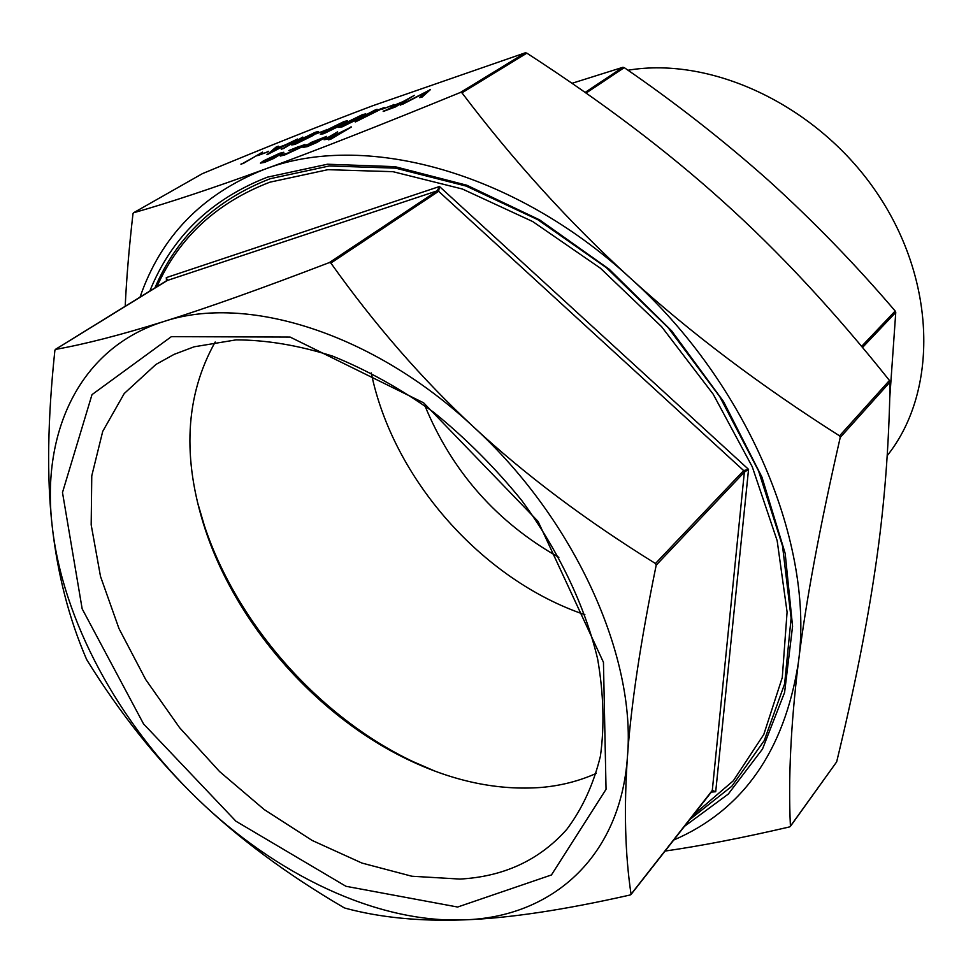 <?xml version="1.0" encoding="UTF-8"?>
<svg xmlns="http://www.w3.org/2000/svg" width="973" height="973" viewBox="0 0 973 973"><rect width="100%" height="100%" fill="white"/><g stroke="black" fill="none" stroke-linecap="round" stroke-linejoin="round"><path stroke-width="1.46" d="M262.613 152.347L241.024 164.376L262.613 152.347M268.366 151.52L257.699 155.631L268.366 151.52M297.531 139.017L267.089 154.683L276.162 147.008L278.339 146.193L275.432 148.553L285.661 144.734L297.531 139.017L266.979 154.439M278.339 146.193L276.186 148.273M327.037 129.628L315.957 133.897L327.037 129.628M347.397 120.713L342.022 124.726L323.839 133.678L320.36 134.238L325.821 130.479L344.065 121.528L347.397 120.713L341.9 124.483L323.729 133.435L320.36 134.238M384.274 107.553L355.291 121.978L368.548 113.853L365.751 114.899L374.909 110.107L377.086 109.292L372.683 111.883L384.274 107.553L355.169 121.734M367.21 114.632L365.751 114.899M377.086 109.292L374.131 111.336M283.058 154.318L286.743 153.515L299.976 147.373L302.056 145.792L298.37 146.716L288.762 150.608L304.926 144.503L302.384 146.741L284.882 154.889L280.297 156.045L283.155 154.512M301.995 145.95L288.762 150.608M323.924 137.789L310.29 142.788L326.66 136.354L316.845 142.192L307.176 146.364L302.992 147.373L306.215 144.977L321.978 139.151L323.985 137.631L310.29 142.788M326.624 136.488L316.967 142.447L307.298 146.619L302.992 147.373M790.319 826.491L836.658 761.883C854.16 689.808 867.186 624.338 875.724 565.483C884.323 507.055 889.103 445.877 890.076 381.975L889.444 380.455C834.25 311.19 778.728 251.496 722.878 201.35C667.077 151.01 601.728 101.606 526.831 53.15L525.384 52.773L372.732 105.741C322.537 124.641 265.763 147.276 202.408 173.644L133.483 212.807C169.034 202.725 212.479 188.312 263.805 169.582C314.863 150.949 380.419 125.237 460.472 92.435L461.968 92.836C513.61 161.044 569.619 222.708 630.005 277.828C690.441 332.827 760.302 385.503 839.565 435.855L840.234 437.449C819.728 526.88 805.741 602.165 798.274 663.331C790.806 724.751 788.191 779.032 790.417 826.174L789.565 826.916C742.727 837.814 701.205 845.865 664.997 851.083M337.619 131.842L327.682 137.765L326.977 138.397L329.409 137.765L351.265 127.086L330.686 139.248L328.351 139.82L337.096 134.651L327.329 139.224L324.033 139.735L337.619 131.842L327.232 138.446M334.469 136.208L327.329 139.224M283.788 152.384L273.486 158.563L264.51 162.406L260.411 163.111L263.379 160.898L279.713 153.248L283.812 152.25L273.364 158.319L260.411 163.111M430.358 89.674L422.185 96.996L419.594 97.653L426.089 91.863L400.292 105.133L430.358 89.674M425.262 92.593L402.725 104.233M391.037 106.531L402.919 101.666L414.401 95.342L395.452 106.933L383.253 111.469L400.961 102.834L391.037 106.531L399.635 103.625M393.822 104.707L382.255 109.158L393.822 104.707M365.799 113.841L360.496 117.83L342.228 126.843L338.653 127.414L344.041 123.68L362.382 114.68L365.799 113.841L360.375 117.587L342.107 126.599L338.653 127.414M318.524 131.489L313.038 135.527L295.001 144.405L291.669 144.928L297.227 141.146L315.325 132.267L318.524 131.489L312.929 135.283L294.88 144.162L291.669 144.928M302.907 137.29L281.367 149.368L302.907 137.29M434.943 771.127L412.905 761.555C319.108 717.077 236.913 624.046 204.318 525.481L197.543 502.433M371.248 372.902C393.056 478.971 482.304 579.981 584.882 614.693M889.76 397.86L895.756 312.418L895.184 311.019C855.413 264.401 813.112 220.822 768.305 180.285C723.134 140.124 675.116 102.566 624.252 67.636L622.902 67.295L571.978 83.313M673.571 840.113C742.594 810.351 784.165 751.411 798.274 663.331C815.094 545.354 748.346 383.763 630.005 277.828C512.929 169.898 361.932 131.319 263.805 169.582C202.068 194.186 160.8 236.755 139.99 297.288M125.201 306.398C126.526 278.193 129.117 247.337 132.973 213.817L133.398 212.844M87.12 660.326L86.427 659.037C68.949 618.451 57.516 573.961 52.128 525.542C46.704 477.439 47.616 419.071 54.877 350.438L55.388 349.429C84.992 344.174 121.138 334.87 163.805 321.528C206.118 308.319 261.299 288.665 329.348 262.576L330.881 263.063C374.641 324.641 422.197 379.275 473.571 426.952C524.848 474.593 585.478 520.117 655.461 563.513L656.203 565.155C640.562 641.633 630.978 705.474 627.451 756.666C623.863 808.222 625.055 854.075 631.051 894.223L630.212 894.978C563.683 910.035 508.307 918.33 464.06 919.862C419.472 921.48 379.786 917.563 344.989 908.113L343.724 907.529C286.488 874.034 237.68 837.753 197.288 798.675C156.811 759.609 120.093 713.489 87.12 660.326M52.128 525.542C62.345 619.983 118.548 722.866 197.288 798.675C275.724 874.691 376.892 923.304 464.06 919.862C550.986 917.417 620.47 858.125 627.451 756.666C636.293 656.726 574.982 519.643 473.571 426.952C373.097 332.693 246.157 293.822 163.805 321.528C79.847 347.714 41.255 431.465 52.128 525.542M712.2 790.745L715.702 791.742L712.297 790.417L711.737 791.122M656.203 565.155L744.357 472.148L748.553 469.375L743.676 470.591L655.461 563.513M330.881 263.063L438.616 191.292L439.48 186.512L437.145 190.866L329.348 262.576M711.141 792.107L715.702 791.742L748.553 469.375L439.48 186.512L166.286 277.621L167.38 280.188L166.286 277.621L166.517 280.954M692.885 815.435L733.314 780.796L763.805 734.433L782.28 677.536L787.084 612.041L777.159 540.672L752.263 466.772L713.173 394.162L661.652 326.746L600.39 268.195L532.742 221.564L462.382 189.017L392.995 171.686L327.901 169.679L269.837 182.194C216.626 202.652 178.935 237.582 156.75 286.974M424.933 405.79C452.153 471.71 496.802 522.233 558.855 557.359M194.126 346.802L236.05 339.881C266.614 339.966 298.796 345.379 332.608 356.118C366.772 369.91 400.414 388.592 433.532 412.163C465.666 438.215 495.038 467.599 521.625 500.329C558.843 551.046 584.968 605.96 597.641 659.001C603.637 693.725 604.574 726.113 600.414 756.167C593.506 784.36 582.292 808.77 566.773 829.397C539.456 860.108 503.856 876.661 459.949 879.069L411.847 876.235L361.98 863.075L312.211 840.477L264.218 809.56L219.545 771.528L179.616 727.719L145.695 679.543L118.974 628.558L100.499 576.405L91.182 524.861L91.766 475.833L102.724 431.367L124.216 393.542L155.948 364.437L174.07 354.379L194.126 346.802M171.394 336.646L91.997 394.637L62.491 492.508L82.158 608.818L143.566 723.948L235.916 821.212L345.962 886.294L457.626 907.031L551.436 874.958L606.045 789.322L603.455 662.321L538.081 521.406L423.608 402.81L290.112 337.072L171.394 336.646M215.191 342.01C185.162 395.658 181.89 458.234 205.352 529.762C237.108 625.809 317.38 716.663 408.782 760.01C454.05 781.55 498.261 790.696 541.414 787.425C561.007 785.697 579.312 781.003 596.315 773.365M154.816 288.166C176.806 236.488 215.301 200 270.287 178.691L329.348 165.957L395.634 168.159L466.262 186.111L537.777 219.679L606.374 267.66L668.208 327.755L719.838 396.777L758.539 470.859L782.523 545.938L791.11 618.074L784.627 683.861L764.267 740.55L731.842 786.233L689.504 819.765M149.72 291.304C171.455 237.339 210.691 199.295 267.429 177.159L327.475 164.23L394.941 166.651L466.833 185.235L539.565 219.849L609.159 269.205L671.674 330.893L723.523 401.533L761.944 477.123L785.175 553.406L792.569 626.357L784.591 692.472L762.516 749.015L728.29 794.065L684.189 826.551M888.276 454.33L888.775 453.673C937.826 390.112 936.427 281.55 877.719 194.089C819.302 106.507 712.868 55.923 627.999 70.238M351.144 126.831L330.686 139.248M327.208 138.969L324.033 139.735M330.565 139.005L328.351 139.82M319.947 140.294L305.498 146.181L319.947 140.294M317.976 141.316L305.704 146.254M304.926 144.503L284.882 154.889M284.761 154.646L280.175 155.802M266.237 161.092L281.063 153.527L265.459 160.119L263.233 161.773L266.237 161.092M265.459 160.119L263.403 161.883M281.002 153.685L265.58 160.363M430.236 89.419L422.185 96.996M402.615 103.977L400.183 104.877M422.063 96.741L419.594 97.653M414.401 95.342L395.452 106.933M395.33 106.677L383.143 111.214M393.712 104.464L391.864 105.862M391.754 105.619L382.255 109.158M377.998 110.326L370.725 113.038L362.37 117.964L377.998 110.326M375.505 111.542L365.483 116.444M358.198 118.402L362.795 115.288L351.922 119.703L341.657 125.991L358.198 118.402M362.71 115.459L352.044 119.947L341.851 126.076M339.759 125.274L344.406 122.148L333.666 126.526L323.34 132.815L339.759 125.274M344.32 122.318L333.788 126.758L323.547 132.9M326.928 129.385L325.055 130.783M324.946 130.54L315.957 133.897M310.837 136.062L315.556 132.912L305.036 137.217L294.612 143.53L310.837 136.062M315.471 133.082L305.145 137.448L294.819 143.603M302.798 137.059L283.423 148.601M283.313 148.37L281.258 149.124M270.981 152.153L282.559 146.303L274.495 149.307L270.981 152.153M274.495 149.307L272.063 151.618M280.467 147.361L274.617 149.55M268.256 151.277L266.371 152.676M266.261 152.433L257.699 155.631M262.503 152.116L243.019 163.634M242.897 163.403L240.915 164.133M133.483 212.807L202.408 173.644M525.384 52.773L460.472 92.435M862.516 347.483L895.756 312.418M895.184 311.019L861.604 346.388M586.038 93.092L624.252 67.636M622.902 67.295L585.114 92.435M836.658 761.883L790.417 826.174M840.234 437.449L890.076 381.975M889.444 380.455L839.565 435.855M461.968 92.836L526.831 53.15M55.388 349.429L167.38 280.443L437.145 190.866L438.616 191.292L743.676 470.591L744.357 472.148L712.297 790.417L631.051 894.223M712.418 790.708L630.942 894.588M55.279 349.465L167.38 280.224M408.782 760.01L412.905 761.555M205.352 529.762L204.318 525.481M888.775 453.673L887.194 455.741"/></g></svg>
